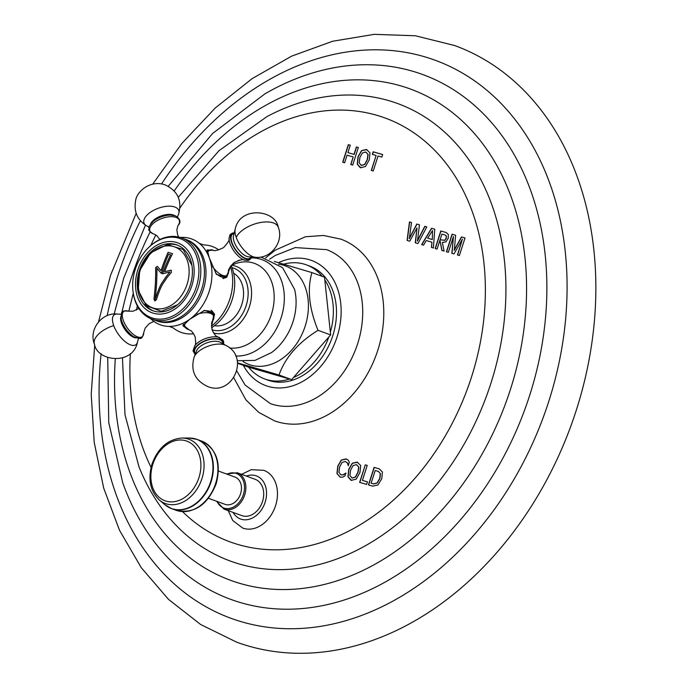<?xml version="1.0" encoding="UTF-8"?>
<svg xmlns="http://www.w3.org/2000/svg" width="687" height="687" viewBox="0 0 687 687"><rect width="100%" height="100%" fill="white"/><g stroke="black" fill="none" stroke-linecap="round" stroke-linejoin="round"><path stroke-width="1.03" d="M152.737 184.073L181.849 143.446L215.246 107.988L252.12 78.636L291.571 56.171L332.628 41.246L374.26 34.35L415.343 35.767L454.665 45.54A317.609 239.703 -69.9 0 1 576.238 410.379A317.609 239.703 110.1 0 1 236.732 642.199L200.638 624.5L168.521 599.399L141.256 567.668L119.486 530.244L103.703 488.139L94.222 442.428L91.216 394.278L94.72 344.883M350.276 145.206L347.897 152.617L354.02 154.386L356.398 146.975L358.339 147.533L352.706 165.078L350.765 164.519L353.195 156.945L347.072 155.176L344.642 162.75L342.701 162.192L348.335 144.648L350.276 145.206L348.515 144.708L342.882 162.244M360.589 167.74L365.527 166.477L369.237 159.873L369.992 152.858L366.454 149.483L361.577 150.573L358.039 156.645L357.24 164.09L360.211 167.619M366.935 149.637L361.757 150.642L358.219 156.713L357.42 164.159L360.769 167.808M376.107 155.46L372.328 154.369L373.153 151.801L382.65 154.541L381.826 157.108L378.048 156.018L373.239 171.003L371.298 170.445L376.107 155.46L371.478 170.496M417.258 241L424.772 226.349L426.807 226.933L417.936 243.55L415.257 242.777L417.018 227.895L409.761 241.189L407.082 240.416L409.469 221.935L411.496 222.519L409.315 238.724L416.975 224.108L419.474 224.829L417.43 241.068L424.952 226.409L426.799 226.95M409.143 238.664L416.794 224.048L419.474 224.821M434.777 229.235L433.385 248.007L431.436 247.44L431.908 242.193L426.232 240.553L423.544 245.165L421.638 244.615L431.522 228.299L434.777 229.235L431.694 228.359L421.818 244.666M446.232 232.55L448.336 234.465L448.25 238.174L445.88 241.936L442.368 242.399L444.094 251.098L441.853 250.454L439.938 240.244L437.095 249.08L435.163 248.522L440.796 230.969L446.043 232.498L440.968 231.038L435.343 248.574M455.618 235.246L452.063 234.224L446.43 251.768L448.362 252.327L453.429 236.551L451.848 253.331L453.978 253.95L462.42 239.145L457.448 254.946L459.388 255.512L465.022 237.96L461.638 236.998L454.305 250.283L455.618 235.246L452.235 234.284L446.61 251.82M454.124 250.214L461.458 236.929L465.022 237.96M346.042 473.111L343.26 474.872L340.992 474.906L338.923 472.338L339.653 466.902L342.117 462.403L345.303 461.484L347.356 462.935L348.24 465.631L349.357 462.153L348.197 460.092L346.025 458.899L341.276 460.024L337.789 466.104L336.939 473.532L340.168 477.156L342.624 477.182L344.934 475.936L345.862 473.042L343.088 474.803L340.872 474.863M346.454 459.036L341.456 460.092L337.97 466.172L337.119 473.601L340.34 477.216M351.297 480.368L356.235 479.105L359.945 472.501L360.701 465.477L357.163 462.111L352.294 463.201L348.756 469.264L347.948 476.718L350.92 480.239M357.644 462.265L352.465 463.261L348.927 469.333L348.129 476.778L351.478 480.428M359.653 482.386L366.635 484.404L367.459 481.836L362.41 480.385L367.227 465.4L365.286 464.841L359.653 482.386M379.422 468.938L382.436 472.055L381.732 478.796L377.936 484.97L372.663 486.138L368.464 484.928L374.097 467.383L379.121 468.843L374.278 467.443L368.644 484.979M228.256 510.656L232.747 520.523L242.726 528.08A30.735 23.195 -69.9 0 0 275.581 505.641A30.735 23.195 -69.9 0 0 263.817 470.337L251.322 469.676L241.523 474.322M265.586 257.926L275.143 250.223L305.449 236.757L323.44 235.469L340.795 239.119A96.712 72.994 110.1 0 1 377.816 350.215A96.712 72.994 110.1 0 1 274.431 420.805L258.81 412.406L245.886 399.834L233.829 377.85M353.195 156.945L350.945 164.571M358.331 147.542L356.579 147.035L354.2 154.446L347.897 152.617M366.025 152.179L367.949 154.377L367.227 159.556L364.617 164.433L361.19 165.421M365.81 152.11L368.129 154.446L367.399 159.624L364.788 164.502L361.276 165.455M361.499 165.533L359.198 162.879L359.902 157.443L362.384 152.943L365.63 152.05M382.642 154.558L373.333 151.87L372.517 154.42M417.018 227.895L415.437 242.829M411.487 222.528L409.641 221.995L407.254 240.467M431.908 242.193L431.616 247.492M432.321 239.531L427.649 238.166L432.518 230.583L432.321 239.531L432.518 230.583M432.149 239.462L427.649 238.166M439.938 240.244L442.024 250.497M445.133 235.04L446.207 236.045L446.172 238.046L444.738 240.287L440.092 239.754L441.913 234.095L444.841 234.937M445.021 235.006L446.378 236.105L446.344 238.114L444.918 240.356L440.092 239.754M453.429 236.551L452.02 253.383M462.42 239.145L457.628 254.997M345.475 461.552L347.528 463.004L348.421 465.7M356.733 464.807L358.666 467.005L357.936 472.175L355.325 477.061L351.899 478.049M356.519 464.738L358.837 467.066L358.107 472.244L355.505 477.122L351.984 478.083M352.208 478.152L349.906 475.498L350.61 470.063L353.092 465.571L356.338 464.67M365.286 464.841L359.833 482.437M367.219 465.408L365.467 464.901M367.451 481.853L362.41 480.385M378.511 471.471L380.289 473.669L379.722 478.478L377.034 482.961L373.393 483.863L371.135 483.21L375.214 470.501L378.185 471.359M378.357 471.419L380.469 473.729L379.894 478.538L377.215 483.03L373.573 483.931L371.135 483.21M224.014 509.11L241.841 515.619A19.339 14.599 -69.9 0 0 262.52 501.501A19.339 14.599 -69.9 0 0 255.109 479.286L237.281 472.768A19.339 14.599 -69.9 0 1 244.684 494.992A19.339 14.599 -69.9 0 1 224.014 509.11L216.439 501.192M208.487 498.29L225.061 504.344A14.504 10.949 -69.9 0 0 225.611 504.524A14.504 10.949 -69.9 0 0 240.45 494.116A14.504 10.949 -69.9 0 0 235.014 477.096L218.44 471.033M269.544 259.214L275.289 255.478L295.255 247.569L326.643 249.656A81.959 61.856 -69.9 0 1 357.661 343.672A81.959 61.856 110.1 0 1 270.403 403.63L245.104 385.046L236.895 371.16M322.237 276.363A60.731 45.84 -69.9 0 0 306.376 264.847L309.511 265.998A60.731 45.84 -69.9 0 1 332.757 335.763A60.731 45.84 110.1 0 1 267.836 380.091L264.701 378.949A60.731 45.84 110.1 0 1 248.66 367.202L289.545 379.001A60.731 45.84 110.1 0 1 264.701 378.949M328.824 336.999A60.731 45.84 110.1 0 1 293.469 377.524L330.645 334.913L330.353 332.216A60.731 45.84 -69.9 0 0 324.814 279.892L324.53 277.204L311.907 272.593C307.08 289.321 309.116 308.557 318.021 330.301C298.158 342.693 285.157 357.592 279.025 374.999L237.565 362.865M289.545 379.001L291.649 379.61L293.469 377.524M291.649 379.61L279.025 374.999M330.645 334.913L318.021 330.301M237.608 363.329L248.66 367.202M306.376 264.847A60.731 45.84 -69.9 0 0 283.86 264.109M330.353 332.216L324.814 279.892M274.319 261.455L311.907 272.593M214.533 325.655A28.15 21.245 -69.9 0 0 237.633 313.212A28.15 21.245 -69.9 0 0 241.927 283.697A28.15 21.245 110.1 0 0 233.674 273.254M231.098 265.457A43.238 32.633 110.1 0 1 232.215 268.213A43.238 32.633 -69.9 0 1 211.579 327.725M150.599 318.596A45.694 34.487 -69.9 0 0 169.114 326.402L173.261 327.922A45.694 34.487 -69.9 0 0 193.648 333.762M211.441 326.093A45.694 34.487 -69.9 0 0 230.377 266.479M169.114 326.402A45.694 34.487 -69.9 0 0 189.569 319.395L204.597 310.361L214.584 314.311L211.441 326.016M184.623 327.106L182.991 325.758L189.569 319.395A45.694 34.487 -69.9 0 0 209.312 257.908L207.225 249.939L208.908 249.982M182.991 325.063A16.806 8.192 160.1 0 0 183.85 325.887M214.095 313.212A16.806 8.192 -19.9 0 1 214.009 314.964M203.258 310.868A16.067 7.832 -19.9 0 1 210.462 311.486A16.067 7.832 -19.9 0 1 213.846 314.448L213.202 312.662A16.067 7.832 160.1 0 0 211.029 310.258M230.351 266.522L226.847 277.222L216.422 274.379L209.312 257.908A45.694 34.487 110.1 0 0 199.428 243.413L203.575 244.933A45.694 34.487 -69.9 0 1 218.784 249.939M156.335 320.717A43.238 32.633 -69.9 0 0 194.928 305.844A43.238 32.633 -69.9 0 0 203.481 257.719A43.238 32.633 110.1 0 0 185.997 239.523M180.234 237.453A45.694 34.487 110.1 0 1 199.428 243.413M177.95 225.611A15.646 7.626 160.1 0 0 176.009 217.393A15.646 7.626 -19.9 0 0 154.953 222.081A15.646 7.626 -19.9 0 0 153.184 233.812A15.646 7.626 160.1 0 0 154.335 234.155L153.098 233.795C149.465 231.347 148.083 229.827 148.95 229.209C149.826 227.208 146.4 228.926 153.338 221.291A15.5 7.557 -19.9 0 1 170.479 215.083A15.5 7.557 -19.9 0 1 175.288 215.795M206.967 250.652A16.806 7.377 -125.7 0 1 207.56 250.609M225.654 277.926A16.806 7.377 54.3 0 0 226.324 276.681M222.837 278.57A16.067 7.05 54.3 0 0 224.563 277.952L226.152 276.809A16.067 7.05 -125.7 0 1 215.563 273.031M251.476 257.015A15.5 6.801 -125.7 0 1 242.279 256.981A15.5 6.801 -125.7 0 1 231.639 242.717A15.5 6.801 54.3 0 1 234.207 233.013M143.686 332.783A15.646 6.87 54.3 0 1 135.382 335.806A15.646 6.87 54.3 0 1 123.342 320.537A15.646 6.87 -125.7 0 1 128.117 311.134C121.144 310.764 121.281 310.687 121.195 319.051A15.5 6.801 -125.7 0 0 121.942 321.645A15.5 6.801 54.3 0 0 133.982 336.828C141.857 339.43 141.883 339.481 143.686 332.783L145.155 328.128L149.216 323.637L153.897 321.387M153.776 319.721A43.238 32.633 -69.9 0 0 155.545 320.451A43.238 32.633 -69.9 0 0 193.682 304.839A43.238 32.633 -69.9 0 0 201.909 257.144A43.238 32.633 110.1 0 0 185.215 239.222L181.617 237.908A43.238 32.633 110.1 0 1 198.311 255.83A43.238 32.633 -69.9 0 1 190.076 303.525A43.238 32.633 -69.9 0 1 151.947 319.129L155.545 320.451M151.947 319.129A43.238 32.633 -69.9 0 1 135.245 301.207A43.238 32.633 110.1 0 1 133.02 291.46L132.943 290.747A42.07 31.748 110.1 0 1 148.787 247.363A42.07 31.748 110.1 0 1 196.465 256.079A42.07 31.748 -69.9 0 1 178.294 312.697A42.07 31.748 -69.9 0 1 135.107 300.236A42.07 31.748 110.1 0 1 132.943 290.747M148.787 247.363L149.311 246.865A43.238 32.633 110.1 0 1 181.617 237.908M137.658 297.359A37.253 28.115 -69.9 0 0 175.898 308.386A37.253 28.115 -69.9 0 0 191.991 258.26A37.253 28.115 110.1 0 0 153.751 247.226A37.253 28.115 110.1 0 0 137.658 297.359M139.272 296.191A35.037 26.441 110.1 0 1 145.945 257.539A35.037 26.441 110.1 0 1 176.842 244.898A35.037 26.441 110.1 0 1 190.376 259.42A35.037 26.441 -69.9 0 1 183.704 298.072A35.037 26.441 -69.9 0 1 152.806 310.722A35.037 26.441 -69.9 0 1 139.272 296.191M166.924 244.658A35.037 26.441 110.1 0 1 177.598 245.19M145.069 304.504A35.037 26.441 -69.9 0 0 153.57 310.979M171.364 270.283L170.857 270.24L171.51 272.198L166.692 278.063C162.905 284.427 161.685 283.345 156.353 299.841L154.833 300.958L153.991 299.163C155.846 281.223 155.356 281.893 155.666 274.886L155.657 267.621L157.323 266.341A127.035 30.906 36.8 0 0 161.033 270.678A127.078 83.075 -76.3 0 1 168.083 252.369A124.57 4.277 17.8 0 1 172.549 253.658A124.493 4.277 17.8 0 0 168.135 252.395L168.083 252.369M157.375 266.358L155.709 267.638L155.717 274.903C155.399 282.271 155.855 281.67 154.043 299.18L154.858 300.966M169.861 272.018L165.395 277.694C162.08 283.542 160.99 281.807 155.245 299.36L155.193 299.343C160.938 281.782 162.038 283.516 165.344 277.668L169.861 272.018A127.078 38.841 -1.6 0 0 162.493 273.795A127.095 83.367 108.5 0 1 170.599 254.791A124.897 4.285 -162.2 0 0 168.598 254.207A127.095 83.093 103.7 0 0 161.419 273.486A127.078 30.915 -143.2 0 1 156.919 268.291L156.894 275.238C156.567 281.936 157.117 280.682 155.193 299.343M161.428 273.46A126.992 30.889 -143.2 0 1 156.971 268.308L156.919 268.291M161.033 270.678L161.084 270.695A126.992 83.024 -76.3 0 1 168.135 252.395M170.908 270.257A126.949 38.798 178.4 0 0 164.648 271.726L164.605 271.708A127.078 83.35 -71.5 0 1 172.549 253.658M170.599 254.791L170.651 254.808A127.009 83.307 108.5 0 0 162.553 273.778M164.605 271.708A127.035 38.824 178.4 0 1 170.857 270.24L171.338 270.266M195.22 354.277A15.5 7.557 160.1 0 1 200.784 342.83A15.5 7.557 160.1 0 1 219.995 339.266A15.5 7.557 -19.9 0 1 223.447 344.058M161.565 183.927A297.11 224.237 -69.9 0 1 459.981 71.671A297.11 224.237 -69.9 0 1 548.741 401.483A297.11 224.237 110.1 0 1 271.769 627.746A297.11 224.237 110.1 0 1 101.101 353.736M107.146 315.659A297.11 224.237 110.1 0 1 117.4 277.041A297.11 224.237 -69.9 0 1 140.406 220.759M107.73 357.626L108.752 422.599L122.784 482.944A279.42 210.875 110.1 0 0 325.243 605.075A279.42 210.875 110.1 0 0 529.634 395.489A279.42 210.875 -69.9 0 0 490.965 121.942A279.42 210.875 -69.9 0 0 264.899 93.87L212.601 133.484L168.255 186.271M174.215 190.943A261.592 197.427 -69.9 0 1 435.103 100.714A261.592 197.427 -69.9 0 1 510.424 389.46A261.592 197.427 110.1 0 1 271.142 589.094A261.592 197.427 110.1 0 1 115.287 359.061M121.925 312.499A261.592 197.427 110.1 0 1 130.659 279.901A261.592 197.427 -69.9 0 1 150.152 231.88M122.466 358.013L124.991 414.733L139.032 466.954A243.576 183.833 110.1 0 0 316.286 565.229A243.576 183.833 110.1 0 0 490.887 383.329A243.576 183.833 -69.9 0 0 459.534 147.619A243.576 183.833 -69.9 0 0 267.011 116.567L219.059 150.633L178.276 197.272M179.994 207.955A225.688 170.333 -69.9 0 1 405.639 127.627A225.688 170.333 -69.9 0 1 471.437 377.223A225.688 170.333 110.1 0 1 182.579 511.643M151.063 467.392A225.688 170.333 110.1 0 1 130.358 353.616M136.421 310.069A225.688 170.333 110.1 0 1 137.348 305.938M233.082 512.425A22.946 17.321 110.1 0 0 249.862 519.071A22.946 17.321 110.1 0 0 265.13 502.257A22.946 17.321 -69.9 0 0 246.358 476.082M217.083 501.433A18.36 13.86 -69.9 0 0 230.488 508.208A18.36 13.86 -69.9 0 0 243.37 494.563A18.36 13.86 -69.9 0 0 241.189 477.018A18.36 13.86 -69.9 0 0 227.045 474.176M199.213 440.341A36.883 27.832 110.1 0 1 201.531 441.037A36.883 27.832 110.1 0 1 215.649 483.408A36.883 27.832 -69.9 0 1 176.224 510.329C194.155 514.082 207.491 505.185 216.225 483.648C221.472 462.944 216.577 448.74 201.531 441.037L196.98 439.379A36.883 27.832 110.1 0 1 211.107 481.75A36.883 27.832 -69.9 0 1 171.673 508.663L176.224 510.329M168.186 507.015A36.883 27.832 -69.9 0 0 171.673 508.663L164.846 504.687A36.815 27.789 -69.9 0 0 210.703 481.604A36.815 27.789 110.1 0 0 189.2 438.023L181.961 438.031A34.238 25.84 110.1 0 1 201.961 478.556A34.238 25.84 -69.9 0 1 159.324 500.016L164.846 504.687M193.253 438.392A36.883 27.832 110.1 0 1 196.98 439.379L189.2 438.023A36.815 27.789 110.1 0 0 185.473 438.323M152.84 464.292A31.757 23.968 110.1 0 1 185.602 440.719A31.757 23.968 110.1 0 1 198.947 477.594A31.757 23.968 -69.9 0 1 166.194 501.167A31.757 23.968 -69.9 0 1 152.84 464.292M243.387 365.441A66.639 50.288 110.1 0 0 292.121 385.991A66.639 50.288 110.1 0 0 337.042 336.999A66.639 50.288 -69.9 0 0 329.391 273.649A66.639 50.288 -69.9 0 0 278.604 262.623M242.992 361.508A52.556 39.657 110.1 0 0 305.174 326.145A52.556 39.657 -69.9 0 0 278.536 264.186M260.923 257.007L282.572 267.647L294.603 289.416A50.692 38.257 -69.9 0 1 292.971 321.791A50.692 38.257 110.1 0 1 271.528 352.577L254.997 360.4L237.238 360.718M235.71 355.995A50.374 38.017 110.1 0 0 281.215 317.514A50.374 38.017 -69.9 0 0 251.287 257.883M240.038 260.038A50.374 38.017 -69.9 0 0 233.073 263.37M231.759 265.242A44.303 33.431 -69.9 0 1 266.092 271.829A44.303 33.431 -69.9 0 1 271.451 314.285A44.303 33.431 110.1 0 1 229.63 347.957M213.563 333.015A35.226 26.587 -69.9 0 0 249.407 306.737A35.226 26.587 -69.9 0 0 233.451 265.551L233.528 265.568M212.068 329.837A32.693 24.672 -69.9 0 0 246.135 305.681A32.693 24.672 -69.9 0 0 232 267.621M150.539 224.202A13.749 6.707 -19.9 0 1 160.183 216.276A13.749 6.707 -19.9 0 1 173.407 215.022A13.749 6.707 160.1 0 1 174.498 215.529M177.521 216.894L178.551 214.241A18.463 9 160.1 0 0 174.841 207.027A18.463 9 -19.9 0 0 150.865 211.957A18.463 9 -19.9 0 0 146.597 225.808L149.088 227.191M207.01 251.047A16.067 7.05 -125.7 0 1 207.388 250.729L213.073 250.102A15.303 6.715 -125.7 0 0 207.672 253.348M226.152 276.809L228.556 271.623A15.303 6.715 -125.7 0 1 223.043 275.521A15.303 6.715 -125.7 0 1 212.532 266.582M234.224 232.919L232.343 233.091L229.99 234.782L228.994 238.552A15.646 6.87 54.3 0 0 230.059 243.748A15.646 6.87 -125.7 0 0 244.572 260.193C243.851 258.965 240.373 259.738 234.147 262.528C229.561 267.389 227.698 270.42 228.556 271.623M250.858 256.972A14.831 6.509 -125.7 0 1 241.918 256.285A14.831 6.509 -125.7 0 1 232.051 242.863A14.831 6.509 54.3 0 1 234.044 233.606M233.468 235.839A13.749 6.037 54.3 0 0 234.215 242.022A13.749 6.037 -125.7 0 0 248.565 256.818L255.478 257.29A18.463 8.107 -125.7 0 1 236.216 237.436A18.463 8.107 54.3 0 1 235.212 229.123L233.468 235.839M236.216 237.436A22.542 10.992 160.1 0 1 252.301 224.838A22.542 10.992 160.1 0 1 273.469 222.974A22.542 10.992 -19.9 0 1 278.218 227.131C275.461 209.604 239.72 205.868 235.212 229.123M136.249 337.918A13.749 6.037 54.3 0 1 121.522 323.113A13.749 6.037 -125.7 0 1 120.878 316.561M113.707 325.586A18.463 8.107 -125.7 0 1 117.202 314.045C101.564 312.259 88.503 329.88 94.463 344.204A22.542 10.992 -19.9 0 1 113.707 325.586A18.463 8.107 54.3 0 0 126.666 342.787A18.463 8.107 54.3 0 0 137.469 342.203L138.456 338.416M140.114 270.584A32.383 24.44 110.1 0 1 173.519 246.547A32.383 24.44 110.1 0 1 187.13 284.152A32.383 24.44 -69.9 0 1 153.725 308.188A32.383 24.44 -69.9 0 1 140.114 270.584M183.309 324.479L183.635 325.38A16.067 7.832 -19.9 0 1 183.412 324.333M196.929 314.32A15.303 7.463 -19.9 0 1 210.445 313.375A15.303 7.463 -19.9 0 1 212.541 321.13L213.846 314.448M183.635 325.38L188.916 329.683A15.303 7.463 -19.9 0 1 188.126 329.434A15.303 7.463 -19.9 0 1 185.584 322.349M219.505 337.515A15.646 7.626 160.1 0 0 218.329 337.171A15.646 7.626 160.1 0 0 194.747 345.707L193.013 350.911L195.16 354.44M195.469 353.642A14.831 7.231 160.1 0 1 201.497 342.804A14.831 7.231 160.1 0 1 219.505 339.618A14.831 7.231 -19.9 0 1 222.846 343.723M226.092 345.527L220.321 342.324A13.749 6.707 -19.9 0 0 219.342 341.877A13.749 6.707 160.1 0 0 206.22 343.096A13.749 6.707 160.1 0 0 196.516 350.937L194.129 357.094A18.463 9 160.1 0 1 207.165 346.566A18.463 9 160.1 0 1 224.778 344.926A18.463 9 -19.9 0 1 226.092 345.527C250.437 357.618 231.785 397.12 207.414 386.403C194.85 380.332 190.428 370.559 194.129 357.094M98.533 321.868L110.513 275.384L136.181 213.314M114.162 314.036L123.686 278.226L145.446 225.121M128.812 311.314L133.252 293.255M150.642 245.645L155.812 234.911M226.392 473.944L237.281 472.768M159.324 500.016C150.178 491.136 147.739 479.165 151.99 464.086C158.001 447.915 167.989 439.225 181.961 438.031M233.297 263.181L238.853 260.296M231.313 265.182L233.451 265.551M154.335 234.155L156.945 235.778L159.813 239.523M170.479 215.083L175.52 215.847C180.423 219.041 181.231 222.305 177.942 225.628L176.86 229.767L177.632 234.765L178.706 237.049M178.551 214.241C182.261 200.776 177.83 191.003 165.266 184.932C150.35 179.496 136.301 191.682 135.554 201.111C133.767 211.785 137.452 220.02 146.597 225.808M228.994 238.552C229.93 239.626 228.093 242.674 223.464 247.689C217.401 250.497 213.94 251.296 213.073 250.102M244.572 260.193L248.454 260.45L250.807 258.759L251.571 257.024M278.218 227.131C284.186 241.455 271.116 259.068 255.478 257.29M128.117 311.134L132.995 311.228L138.894 308.54M117.202 314.045L121.11 314.311M94.463 344.204C97.228 361.723 132.96 365.467 137.469 342.203M191.913 265.328L183.18 249.467L167.224 244.624L150.642 252.79L139.693 270.498L138.216 290.232L146.297 305.724L161.299 311.297L177.495 304.805M188.916 329.683L189.054 329.734C190.162 330.825 190.977 328.91 195.065 336.596C195.941 342.358 195.829 345.406 194.73 345.733M223.601 344.144L223.739 342.117L222.992 340.065L218.217 337.128C217.109 336.037 216.293 337.952 212.214 330.267C211.33 324.504 211.441 321.456 212.541 321.13"/></g></svg>

